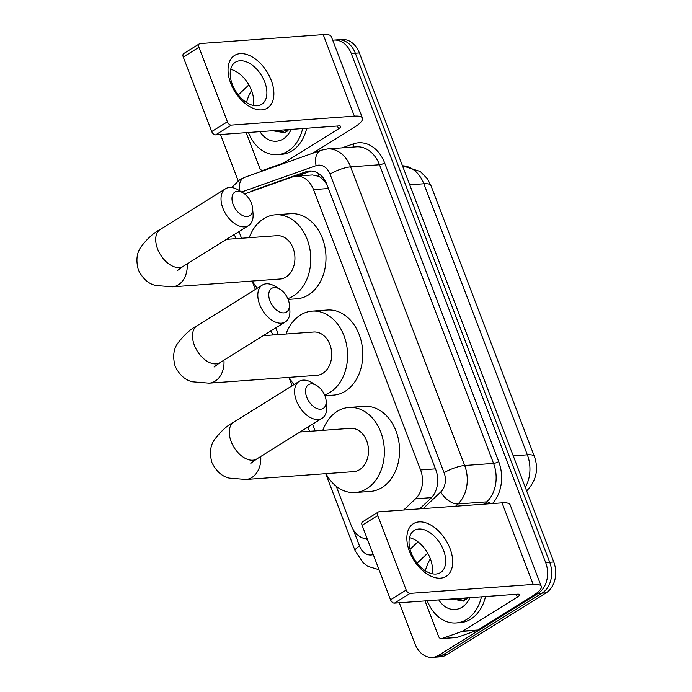 <?xml version="1.0" encoding="UTF-8"?>
<svg xmlns="http://www.w3.org/2000/svg" width="692" height="692" viewBox="0 0 692 692"><rect width="100%" height="100%" fill="white"/><g stroke="black" fill="none" stroke-linecap="round" stroke-linejoin="round"><path stroke-width="1.04" d="M403.695 510.021L415.555 498.802A23.268 17.585 -94.2 0 0 420.572 469.963L313.511 189.591A23.268 17.585 -94.2 0 0 296.15 176.149A23.268 17.585 -94.2 0 0 292.63 176.892L247.035 193.025A23.268 17.585 -94.2 0 0 244.786 194.045M327.186 185.145C324.764 180.975 321.892 178.026 318.588 176.296L312.481 174.964L296.15 176.149M336.243 486.277L351.207 525.462A23.268 17.585 -94.2 0 0 367.288 538.93M238.982 231.56L241.534 238.256M275.762 327.887L278.322 334.582M312.542 424.213L315.102 430.908M332.705 40.214A23.268 17.585 85.8 0 1 333.907 40.075A23.268 17.585 85.8 0 1 351.268 53.518L545.659 562.561A23.268 17.585 85.8 0 1 538.039 593.425L438.754 655.281L442.811 654.987A23.268 17.585 85.8 0 1 436.444 657.106A23.268 17.585 85.8 0 0 442.811 654.987L542.087 593.13L442.811 654.987L446.859 654.693A23.268 17.585 85.8 0 1 440.493 656.812L432.388 657.4A23.268 17.585 85.8 0 1 415.027 643.958L399.301 602.793M545.659 562.561L549.707 562.267A23.268 17.585 85.8 0 1 542.087 593.13A23.268 17.585 85.8 0 0 549.707 562.267L355.325 53.223L549.707 562.267L553.764 561.973A23.268 17.585 85.8 0 1 546.144 592.836L446.859 654.693M333.907 40.075L337.955 39.781A23.268 17.585 85.8 0 1 355.325 53.223A23.268 17.585 85.8 0 0 337.955 39.781L342.012 39.487A23.268 17.585 85.8 0 1 359.373 52.929L553.764 561.973M419.724 508.854L430.744 498.43A23.268 17.585 -94.2 0 0 435.761 469.583L326.883 184.444A23.268 17.585 -94.2 0 0 309.514 171.002A23.268 17.585 -94.2 0 0 305.994 171.746L253.566 190.291A23.268 17.585 -94.2 0 0 250.72 191.667A23.268 17.585 -94.2 0 0 250.53 191.788M238.152 180.785L220.636 134.905A23.268 17.585 85.8 0 1 220.497 134.525M438.754 655.281A23.268 17.585 85.8 0 1 432.388 657.4M365.904 538.826A23.268 17.585 -94.2 0 0 367.945 540.66M296.903 176.097L310.042 171.443A23.268 17.585 85.8 0 1 311.556 171.01M302.646 128.548A38.787 29.315 85.8 0 1 287.915 151.159A38.787 29.315 85.8 0 1 277.302 154.688A38.787 29.315 85.8 0 1 248.445 132.492M246.551 102.546A38.787 29.315 85.8 0 1 251.568 90.557M306.703 128.254A38.787 29.315 85.8 0 1 291.972 150.865A38.787 29.315 85.8 0 1 281.359 154.394L277.302 154.688M291.133 129.387A25.284 19.117 85.8 0 1 283.244 138.928A25.284 19.117 85.8 0 1 259.958 131.653M277.717 130.364L284.68 132.838L288.945 129.542M279.326 130.243L285.294 132.734M285.753 129.776L287.569 131.039M284.144 129.897L286.903 131.627M272.605 130.736L285.216 132.778M230.695 83.239A31.028 18.874 -121.9 0 1 240.219 53.647A31.028 18.874 -121.9 0 1 271.221 80.298A31.028 18.874 -121.9 0 1 261.697 109.89A31.028 18.874 -121.9 0 1 230.695 83.239M264.759 82.089A24.825 15.103 58.1 0 0 235.418 62.202A24.825 15.103 58.1 0 0 232.339 84.45A24.825 15.103 58.1 0 0 261.671 104.336A24.825 15.103 58.1 0 0 264.759 82.089M230.678 69.373A24.825 15.103 -121.9 0 1 251.49 90.358A24.825 15.103 -121.9 0 1 253.151 105.435M285.268 162.949L283.417 163.087L263.228 170.232A3.875 2.932 -94.2 0 1 262.64 170.353A3.875 2.932 -94.2 0 1 259.742 168.113L246.205 132.656M312.784 153.217L353.724 127.709A31.028 7.508 159.1 0 0 362.452 118.116A31.028 7.508 159.1 0 0 354.365 116.161L231.275 125.114L215.601 134.879L338.691 125.927A7.759 1.877 -20.9 0 1 340.715 126.42A7.759 1.877 -20.9 0 1 338.526 128.816L283.893 162.854L285.96 162.707M362.452 118.116L331.304 36.555A31.028 7.508 159.1 0 0 323.225 34.6L200.135 43.553A3.875 2.361 58.1 0 0 199.426 43.778A3.875 2.361 58.1 0 0 198.941 47.255L183.268 57.021A3.875 2.361 -121.9 0 1 183.743 53.544L199.426 43.778M215.601 134.879A3.875 2.361 -121.9 0 1 211.726 131.549L227.4 121.783L198.941 47.255M227.4 121.783A3.875 2.361 58.1 0 0 231.275 125.114M211.726 131.549L183.268 57.021M248.886 84.874L238.29 94.899M283.417 163.087A3.875 2.932 -94.2 0 0 283.893 162.854M481.459 596.815A38.787 29.315 85.8 0 1 466.728 619.427A38.787 29.315 85.8 0 1 456.114 622.956A38.787 29.315 85.8 0 1 427.258 600.76M425.364 570.813A38.787 29.315 85.8 0 1 430.381 558.825M485.516 596.521A38.787 29.315 85.8 0 1 470.785 619.132A38.787 29.315 85.8 0 1 460.171 622.662L456.114 622.956M469.946 597.654A25.284 19.117 85.8 0 1 462.057 607.195A25.284 19.117 85.8 0 1 438.771 599.921M456.53 598.632L463.493 601.106L467.757 597.81M458.139 598.511L464.107 601.002M464.574 598.044L466.382 599.307M462.965 598.165L465.716 599.895M451.418 599.004L464.038 601.045M233.178 204.564A13.961 8.494 58.1 0 0 245.279 216.449A13.961 8.494 58.1 0 0 252.563 208.076A13.961 8.494 58.1 0 0 251.412 203.24A13.961 8.494 58.1 0 0 243.082 192.852A13.961 8.494 58.1 0 0 233.662 193.137A13.961 8.494 58.1 0 0 233.178 204.564M252.563 208.076L253.038 213.646A21.72 13.217 -121.9 0 1 248.558 225.592A21.72 13.217 -121.9 0 1 222.885 208.188A21.72 13.217 -121.9 0 1 225.583 188.726A21.72 13.217 -121.9 0 1 238.29 189.963L243.082 192.852M177.264 270.684L183.242 266.29A21.72 13.217 58.1 0 1 157.568 248.886A21.72 13.217 58.1 0 1 160.267 229.424C153.762 232.754 147.344 238.558 141.03 246.845C136.687 252.831 135.805 260.547 138.374 269.992C142.76 278.755 148.555 283.919 155.786 285.485L172.369 286.843L280.061 279.006A21.72 16.418 -94.2 0 0 286.004 277.034A21.72 16.418 -94.2 0 0 294.273 252.104A21.72 16.418 -94.2 0 0 276.912 235.687L226.474 239.354M249.232 237.702A42.662 32.247 85.8 0 1 263.721 218.681A42.662 32.247 85.8 0 1 275.39 214.797A42.662 32.247 85.8 0 1 309.488 247.044A42.662 32.247 85.8 0 1 293.252 296.02A42.662 32.247 85.8 0 1 287.811 298.624M257.225 288.253A42.662 32.247 85.8 0 1 252.381 281.021M275.39 214.797L290.588 213.69A42.662 32.247 85.8 0 1 324.686 245.937A42.662 32.247 85.8 0 1 308.45 294.913A42.662 32.247 85.8 0 1 296.781 298.797L288.14 299.42M269.958 300.89A13.961 8.494 58.1 0 0 282.068 312.775A13.961 8.494 58.1 0 0 289.342 304.393A13.961 8.494 58.1 0 0 288.201 299.567A13.961 8.494 58.1 0 0 279.862 289.178A13.961 8.494 58.1 0 0 270.442 289.464A13.961 8.494 58.1 0 0 269.958 300.89M289.342 304.393L289.827 309.964A21.72 13.217 -121.9 0 1 285.338 321.918A21.72 13.217 -121.9 0 1 259.673 304.515A21.72 13.217 -121.9 0 1 262.372 285.052A21.72 13.217 -121.9 0 1 275.07 286.289L279.862 289.178M214.044 367.011L220.021 362.617A21.72 13.217 58.1 0 1 194.357 345.213A21.72 13.217 58.1 0 1 197.056 325.75C190.542 329.081 184.133 334.885 177.809 343.171C173.467 349.157 172.585 356.873 175.162 366.319C179.539 375.081 185.344 380.245 192.566 381.811L209.157 383.169L316.841 375.332A21.72 16.418 -94.2 0 0 322.783 373.36A21.72 16.418 -94.2 0 0 331.053 348.422A21.72 16.418 -94.2 0 0 313.692 332.013L263.254 335.681M286.012 334.02A42.662 32.247 85.8 0 1 300.501 314.998A42.662 32.247 85.8 0 1 312.178 311.123A42.662 32.247 85.8 0 1 346.277 343.37A42.662 32.247 85.8 0 1 330.041 392.347A42.662 32.247 85.8 0 1 324.591 394.942M294.005 384.579A42.662 32.247 85.8 0 1 289.161 377.348M312.178 311.123L327.368 310.016A42.662 32.247 85.8 0 1 361.475 342.263A42.662 32.247 85.8 0 1 345.23 391.24A42.662 32.247 85.8 0 1 333.561 395.115L324.92 395.746M306.746 397.217A13.961 8.494 58.1 0 0 318.848 409.102A13.961 8.494 58.1 0 0 326.131 400.72A13.961 8.494 58.1 0 0 324.981 395.893A13.961 8.494 58.1 0 0 316.642 385.496A13.961 8.494 58.1 0 0 307.231 385.79A13.961 8.494 58.1 0 0 306.746 397.217M326.131 400.72L326.607 406.291A21.72 13.217 -121.9 0 1 322.126 418.245A21.72 13.217 -121.9 0 1 296.453 400.841A21.72 13.217 -121.9 0 1 299.152 381.378A21.72 13.217 -121.9 0 1 311.858 382.615L316.642 385.496M250.833 463.337L256.81 458.943A21.72 13.217 58.1 0 1 231.137 441.539A21.72 13.217 58.1 0 1 233.835 422.068C227.331 425.407 220.912 431.211 214.589 439.498C210.256 445.484 209.365 453.199 211.942 462.645C216.319 471.408 222.123 476.572 229.346 478.137L245.937 479.495L353.629 471.659A21.72 16.418 -94.2 0 0 359.572 469.686A21.72 16.418 -94.2 0 0 367.841 444.748A21.72 16.418 -94.2 0 0 350.481 428.339L300.034 432.007M322.792 430.346A42.662 32.247 85.8 0 1 337.289 411.325A42.662 32.247 85.8 0 1 348.958 407.45A42.662 32.247 85.8 0 1 383.057 439.688A42.662 32.247 85.8 0 1 366.821 488.673A42.662 32.247 85.8 0 1 355.143 492.548A42.662 32.247 85.8 0 1 325.949 473.674M348.958 407.45L364.156 406.342A42.662 32.247 85.8 0 1 398.255 438.59A42.662 32.247 85.8 0 1 382.019 487.566A42.662 32.247 85.8 0 1 370.341 491.441L355.143 492.548M409.508 551.507A31.028 18.874 -121.9 0 1 419.032 521.915A31.028 18.874 -121.9 0 1 450.034 548.566A31.028 18.874 -121.9 0 1 440.51 578.157A31.028 18.874 -121.9 0 1 409.508 551.507M443.572 550.365A24.825 15.103 58.1 0 0 414.231 530.47A24.825 15.103 58.1 0 0 411.152 552.718A24.825 15.103 58.1 0 0 440.484 572.604A24.825 15.103 58.1 0 0 443.572 550.365M409.5 537.641A24.825 15.103 -121.9 0 1 430.303 558.626A24.825 15.103 -121.9 0 1 431.964 573.703M462.23 631.355A3.875 2.932 -94.2 0 0 462.706 631.121L477.904 630.023A3.875 2.932 85.8 0 1 477.428 630.248L462.23 631.355L442.041 638.5A3.875 2.932 -94.2 0 1 441.453 638.621A3.875 2.932 -94.2 0 1 438.555 636.38L425.018 600.924M477.904 630.023L532.537 595.976A31.028 7.508 159.1 0 0 541.265 586.384A31.028 7.508 159.1 0 0 533.177 584.429L410.088 593.381L394.414 603.147L517.504 594.194A7.759 1.877 -20.9 0 1 519.528 594.688A7.759 1.877 -20.9 0 1 517.348 597.084L462.706 631.121M477.428 630.248L457.239 637.393A3.875 2.932 85.8 0 1 456.651 637.514L441.453 638.621M541.265 586.384L510.125 504.823A31.028 7.508 159.1 0 0 502.037 502.868L378.948 511.821A3.875 2.361 58.1 0 0 378.239 512.045A3.875 2.361 58.1 0 0 377.754 515.523L362.08 525.289A3.875 2.361 -121.9 0 1 362.565 521.811L378.239 512.045M394.414 603.147A3.875 2.361 -121.9 0 1 390.539 599.817L406.213 590.051L377.754 515.523M406.213 590.051A3.875 2.361 58.1 0 0 410.088 593.381M390.539 599.817L362.08 525.289M427.708 553.142L417.103 563.167M318.588 176.296A23.268 14.921 -109.5 0 1 318.51 173.467M328.432 188.509L313.511 189.591M435.493 468.873L420.572 469.963M431.523 497.643L415.555 498.802M534.414 456.53A27.152 6.574 159.1 0 0 527.339 454.817L423.833 183.778A27.152 6.574 -20.9 0 1 430.908 185.482L534.414 456.53C538.808 469.245 536.291 480.655 526.871 490.74A27.152 15.12 -133.4 0 1 526.638 490.957L526.871 490.74M525.271 487.376A31.028 23.45 -94.2 0 0 527.339 454.817L513.23 455.846M409.733 184.799L423.833 183.778A31.028 23.45 -94.2 0 0 402.485 165.812M359.373 52.929L351.268 53.518M546.144 592.836L538.039 593.425M416.645 562.579L417.821 562.492M342.073 147.88L353.318 143.901A34.903 26.383 85.8 0 1 384.648 162.957L498.69 461.59A34.903 26.383 85.8 0 1 492.436 503.568M327.48 148.944A31.028 23.45 85.8 0 1 350.628 166.867L379.501 164.765A31.028 23.45 -94.2 0 0 356.354 146.842L327.48 148.944L321.079 150.285L244.717 177.299A15.518 9.947 -109.5 0 0 239.389 190.629M423.175 508.603L440.743 491.986A15.518 11.729 -94.2 0 0 444.091 472.757L330.049 174.116A15.518 3.754 -20.9 0 1 350.628 166.867L464.669 465.508A31.028 23.45 85.8 0 1 457.974 503.966L486.848 501.864A31.028 23.45 -94.2 0 0 493.543 463.406L379.501 164.765A3.875 0.943 159.1 0 0 384.648 162.957M440.743 491.986A15.518 8.641 -133.4 0 0 457.974 503.966L455.561 506.25M417.959 541.827L410.045 549.31M484.435 504.148L486.848 501.864A3.875 2.163 46.6 0 1 490.343 503.715M444.091 472.757A15.518 3.754 -20.9 0 1 464.669 465.508L493.543 463.406A3.875 0.943 159.1 0 0 498.69 461.59M330.049 174.116A15.518 11.729 -94.2 0 0 316.123 165.648L241.655 191.987M353.318 529.778L359.511 546.014A15.518 11.729 -94.2 0 0 373.256 554.543M352.92 147.093A3.875 2.483 70.5 0 0 353.318 143.901M316.123 165.648A15.518 9.947 -109.5 0 1 321.079 150.285M325.698 473.691L355.152 550.815A15.518 3.754 -20.9 0 1 359.511 546.014M255.071 190.179L253.566 190.291M310.042 171.443L305.994 171.746M354.365 116.161L323.225 34.6M338.526 128.816L337.462 126.013M263.228 170.232L265.079 170.094M172.369 286.843A21.72 16.418 -94.2 0 0 178.311 284.862A21.72 16.418 -94.2 0 0 187.16 263.851M209.157 383.169A21.72 16.418 -94.2 0 0 215.1 381.188A21.72 16.418 -94.2 0 0 223.94 360.177M245.937 479.495A21.72 16.418 -94.2 0 0 251.879 477.515A21.72 16.418 -94.2 0 0 260.728 456.495M533.177 584.429L502.037 502.868M517.348 597.084L516.275 594.29M442.041 638.5L457.239 637.393M430.908 185.482L427.241 178.588L420.321 171.521L402.467 165.777M244.717 177.299L239.795 179.669L231.682 187.532M355.152 550.815L363.205 562.838L368.101 566.419L379.052 569.732M234.346 234.45L235.955 238.662M252.139 281.038L255.339 289.429M271.126 330.776L272.735 334.989M288.919 377.365L292.119 385.755M307.914 427.102L309.523 431.315M262.64 170.353L264.785 170.197M183.242 266.29L248.558 225.592M160.267 229.424L225.583 188.726M220.021 362.617L285.338 321.918M197.056 325.75L262.372 285.052M256.81 458.943L322.126 418.245M233.835 422.068L299.152 381.378"/></g></svg>
